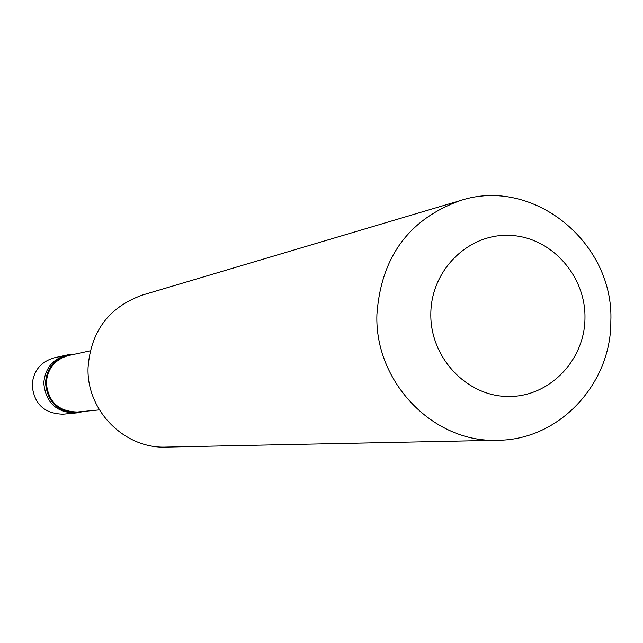 <?xml version="1.0" encoding="UTF-8"?>
<svg xmlns="http://www.w3.org/2000/svg" width="643" height="643" viewBox="0 0 643 643"><rect width="100%" height="100%" fill="white"/><g stroke="black" fill="none" stroke-linecap="round" stroke-linejoin="round"><path stroke-width="0.96" d="M77.385 412.83C58.047 412.34 47.413 402.341 45.492 382.818C46.746 368.134 54.358 358.778 68.327 354.743L66.526 355.137C52.613 359.156 45.026 368.479 43.78 383.107C45.701 402.55 56.287 412.517 75.561 413.007C56.287 412.517 45.701 402.55 43.78 383.107C45.026 368.479 52.613 359.156 66.526 355.137L54.342 357.797C40.766 361.72 33.372 370.802 32.15 385.053C34.015 404.005 44.343 413.714 63.135 414.18L77.385 412.83L84.129 411.359M90.181 350.845L68.544 355.531C54.936 359.445 47.526 368.543 46.304 382.842C48.185 401.843 58.537 411.56 77.361 412.01L99.392 409.888M460.412 200.528L142.449 295.057C108.956 307.113 90.832 331.282 88.059 367.563C86.291 410.395 124.396 448.967 166.175 447.102L497.827 440.262C558.799 440.15 611.268 384.265 610.85 321.355C614.226 242.54 533.119 176.487 460.412 200.528C408.884 219.142 381.058 257.112 376.919 314.435C374.411 382.159 433.631 443.22 497.827 440.262M430.826 313.519C429.878 356.929 465.974 395.879 507.271 396.482C548.559 397.728 584.744 360.932 584.969 318.108C585.805 275.308 550.641 236.56 509.449 235.346C468.281 233.497 431.164 270.1 430.826 313.519M68.327 354.743L75.191 354.092"/></g></svg>
